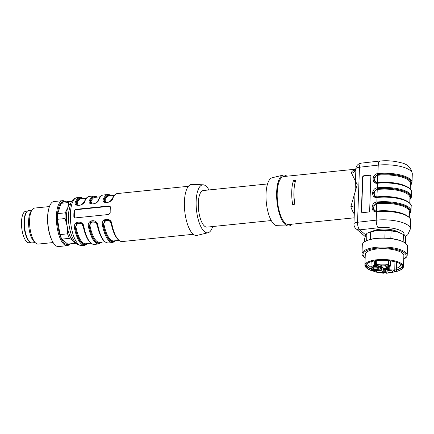<?xml version="1.0" encoding="UTF-8"?>
<svg xmlns="http://www.w3.org/2000/svg" width="434" height="434" viewBox="0 0 434 434"><rect width="100%" height="100%" fill="white"/><g stroke="black" fill="none" stroke-linecap="round" stroke-linejoin="round"><path stroke-width="0.65" d="M267.534 183.951L203.302 190.521A18.391 6.678 84.2 0 0 198.3 206.188A18.391 6.678 84.2 0 0 204.566 226.168A18.391 6.678 84.2 0 0 207.045 227.118L271.277 220.548M291.805 224.204A25.628 9.304 -95.8 0 1 288.377 226.038L277.071 225.685A24.12 8.756 -95.8 0 1 266.33 202.564A24.12 8.756 -95.8 0 1 272.167 177.745L283.169 175.108A25.628 9.304 -95.8 0 1 286.896 176.209M288.377 226.038A25.628 9.304 -95.8 0 1 276.968 201.474A25.628 9.304 -95.8 0 1 283.169 175.108M409.772 203.155L409.962 197.665A23.365 7.72 -178 0 0 377.873 189.414L377.254 189.539C373.408 190.504 373.18 196.721 377 196.819L377.613 196.808A23.365 7.72 2 0 1 405.334 200.334M409.273 217.374L409.463 211.884A23.365 7.72 -178 0 0 377.374 203.633L376.755 203.758C372.909 204.723 372.687 210.946 376.5 211.038L377.119 211.032A23.365 7.72 2 0 1 404.841 214.559M410.266 188.931L410.455 183.446A23.365 7.72 -178 0 0 378.367 175.195L377.748 175.32C373.902 176.28 373.679 182.502 377.493 182.6L378.112 182.589A23.365 7.72 2 0 1 405.833 186.115M293.498 180.566A24.12 8.756 -95.8 0 0 291.74 191.367A24.12 8.756 -95.8 0 0 292.662 204.452L294.903 204.224A24.12 8.756 -95.8 0 1 293.975 191.139A24.12 8.756 -95.8 0 1 295.733 180.332L293.498 180.566L295.212 182.025M294.784 204.24A18.391 6.678 -95.8 0 1 293.959 191.73M354.155 217.83L288.675 224.524A24.12 8.756 -95.8 0 1 277.207 192.853A24.12 8.756 -95.8 0 1 283.771 176.529L355.696 169.173M355.137 170.009A6.033 4.432 60.7 0 1 353.455 170.405L355.495 169.575M374.602 196.374L373.484 192.484L376.934 188.801L377.667 188.654L377.873 189.414M374.141 210.577L373.077 206.405L376.435 203.02L377.168 202.873A23.973 7.92 2 0 1 401.781 204.989A23.973 7.92 2 0 1 409.425 213.083M374.575 210.902L374.162 210.593M375.101 182.155L373.983 178.26L377.428 174.577L378.166 174.435L378.367 175.195M355.891 168.392L355.896 168.723A6.033 5.208 -5.6 0 1 351.583 173.28C351.339 172.152 351.963 171.191 353.455 170.405M355.961 168.018L355.891 168.37M354.285 213.967A24.12 8.756 -95.8 0 1 350.84 206.752L357.215 184.667L351.583 173.28M409.908 199.266A24.271 8.018 -178 0 0 402.926 190.846A24.271 8.018 -178 0 0 377.564 188.557L373.435 192.229L374.509 196.298L377.135 197.101M409.408 213.485A24.271 8.018 -178 0 0 402.426 205.065A24.271 8.018 -178 0 0 377.065 202.776L372.936 206.448L374.016 210.517L376.761 211.309L376.517 211.689C370.452 212.627 370.81 202.45 376.853 202.016L377.374 203.633M377.759 182.871L377.509 183.246C371.444 184.184 371.802 174.007 377.846 173.578L378.057 174.338L373.929 178.011L375.009 182.074L377.754 182.871M370.522 175.428A1.508 1.297 -51.8 0 0 369.763 175.276L364.24 175.906A1.508 1.297 -51.8 0 0 362.813 177.484L361.62 211.613A1.508 1.297 -51.8 0 0 361.956 212.535M350.84 206.752A6.033 2.973 161.4 0 1 354.513 207.463M379.848 161.03C387.15 160.363 394.039 160.895 400.522 162.636C407.298 163.851 411.22 167.605 412.3 173.898A24.874 8.219 -178 0 0 378.139 165.115L359.471 167.231A6.033 1.991 -178 0 0 355.896 168.723L354.621 204.631M374.043 210.544L376.679 211.282C384.719 210.539 392.358 211.049 399.589 212.806C408.654 214.797 411.546 219.718 410.673 220.472A24.874 8.219 -178 0 0 376.517 211.689L376.218 220.152L357.551 222.268A6.033 1.991 -178 0 0 353.938 223.96A6.033 6.033 0 0 0 356.059 228.761A6.033 5.251 -49.6 0 0 359.764 229.857A6.033 2.338 83.5 0 1 357.551 222.268L359.471 167.231A6.033 2.338 -96.5 0 1 361.207 163.141L379.81 161.03M374.537 196.325L377.179 197.058C385.218 196.32 392.851 196.83 400.088 198.582C409.154 200.579 412.04 205.494 411.172 206.253A24.874 8.219 -178 0 0 377.01 197.465L377.265 197.09L377.01 197.465C370.951 198.409 371.303 188.231 377.347 187.797A24.874 8.219 2 0 1 411.508 196.58L411.009 198.24L409.897 199.569M409.918 198.859A23.973 7.92 2 0 0 402.28 190.77A23.973 7.92 2 0 0 377.667 188.654L377.347 187.797L377.509 183.246A24.874 8.219 -178 0 1 411.665 192.029L411.508 196.58M410.39 185.351L411.508 184.021L412.007 182.361A24.874 8.219 2 0 0 377.846 173.578L378.339 163.341L378.774 161.98L379.821 161.03M369.524 175.086A1.508 1.297 128.2 0 1 370.853 176.35L369.665 210.485A1.508 1.297 128.2 0 1 368.233 212.063L362.71 212.687A1.508 1.297 128.2 0 1 361.381 211.423L362.569 177.294A1.508 1.297 128.2 0 1 364.001 175.716L369.763 175.276M377.01 197.465L376.853 202.016A24.874 8.219 2 0 1 411.009 210.799L410.515 212.459L409.398 213.794M410.673 220.472L410.38 228.935A24.874 8.219 2 0 0 376.218 220.152C376.235 223.716 376.945 226.244 378.35 227.747L359.764 229.857L365.846 235.033M398.065 232.103A14.17 4.682 -178 0 0 380.021 229.244A14.17 4.682 -178 0 0 372.719 231.219M69.353 226.933A14.17 5.143 -95.8 0 1 68.496 218.573M74.577 217.776A1.508 1.313 130.4 0 1 74.344 216.973L74.54 211.282A1.508 1.313 130.4 0 1 75.988 209.72L109.525 206.291A1.508 1.313 130.4 0 1 110.209 206.4M74.051 210.864L75.587 209.378L109.124 205.944L110.024 206.199L110.382 207.148A24.12 8.756 84.2 0 0 110.182 212.839L108.825 214.477L75.288 217.906L74.333 217.608L73.851 216.555A24.12 8.756 -95.8 0 1 74.051 210.864L74.54 211.282M77.03 205L76.303 202.532A0.602 0.467 -157.1 0 0 77.03 202.96L78.223 205.347M96.901 197.161A23.517 8.539 84.2 0 0 90.136 200.985A0.602 0.467 -157.5 0 0 89.404 200.557A24.12 8.756 -95.8 0 1 93.858 195.956L89.388 196.412C87.386 196.683 85.775 198.3 84.549 201.267A0.602 0.467 22.5 0 1 84.934 201.013C84.115 205.982 73.058 207.164 75.429 201.984A24.12 8.756 -95.8 0 1 79.883 197.383L76.948 197.687A24.12 8.756 84.2 0 0 70.688 222.571A24.12 8.756 84.2 0 0 81.858 245.677L77.963 244.754L74.48 241.293C72.63 238.543 71.176 234.968 70.107 230.579C68.648 224.4 68.165 218.275 68.664 212.204L70.623 203.438C72.055 199.998 74.165 198.078 76.948 197.687M82.927 198.588A23.517 8.539 84.2 0 0 76.162 202.412A0.602 0.467 -157.5 0 0 75.429 201.984M82.493 198.631A23.219 8.43 -95.8 0 0 76.303 202.532L76.563 204.696M91.004 203.573L90.277 201.099A0.602 0.467 -157.1 0 0 91.004 201.533L92.198 203.92M104.534 201.859C107.35 203.356 110.008 202.206 112.498 198.409C113.724 195.441 115.335 193.824 117.332 193.553A24.12 8.756 84.2 0 0 112.883 198.154C112.064 203.123 101.008 204.305 103.379 199.125A24.12 8.756 -95.8 0 1 107.833 194.524L103.357 194.985C101.361 195.251 99.749 196.868 98.523 199.841A0.602 0.467 22.5 0 1 98.909 199.586C98.089 204.555 87.033 205.732 89.404 200.557M96.467 197.204A23.219 8.43 -95.8 0 0 90.277 201.099L90.538 203.264M103.379 199.125A0.602 0.467 22.5 0 1 104.111 199.553L104.513 201.837M112.883 198.154A0.602 0.467 -157.5 0 0 112.498 198.403M114.245 195.387L109.102 195.913A22.617 8.213 84.2 0 0 104.979 200.101A0.602 0.467 22.9 0 1 104.247 199.673A23.219 8.43 -95.8 0 1 110.442 195.772M104.979 202.141L104.111 199.553A23.517 8.539 84.2 0 1 110.876 195.729M104.979 200.101L106.173 202.488M83.605 227.145L83.426 227.15C83.013 221.6 74.686 222.501 76.162 227.893A22.617 8.213 84.2 0 0 85.758 243.762L90.901 243.235M87.098 243.626A23.219 8.43 -95.8 0 1 75.407 228.127L76.162 227.893M81.614 223.477L83.621 227.215C83.084 225.279 82.406 224.02 81.576 223.445L76.688 223.255L75.266 228.013L77.301 223.304L81.825 223.749L82.314 224.221M97.579 225.713L97.4 225.723C96.988 220.174 88.661 221.074 90.136 226.467A22.617 8.213 84.2 0 0 99.728 242.335L104.876 241.809M101.068 242.199A23.219 8.43 -95.8 0 1 89.382 226.7L90.136 226.467M95.588 222.045L97.596 225.783C97.059 223.846 96.375 222.593 95.551 222.018L90.663 221.828L89.241 226.581L91.276 221.877L95.8 222.316L96.288 222.788M111.554 224.286L111.375 224.291C110.963 218.741 102.636 219.642 104.111 225.034A22.617 8.213 84.2 0 0 113.703 240.908L118.845 240.382M115.043 240.767A23.219 8.43 -95.8 0 1 103.357 225.268L104.111 225.034M109.563 220.618L111.571 224.356C111.033 222.42 110.35 221.161 109.525 220.586L104.637 220.396L103.216 225.154L105.25 220.45L109.775 220.89L110.263 221.362M115.477 240.724A23.517 8.539 84.2 0 1 103.216 225.154L102.462 225.382C100.504 218.047 111.543 216.854 111.967 224.411A24.12 8.756 84.2 0 0 122.242 241.548C117.533 241.223 113.974 235.494 111.571 224.356L111.967 224.411M101.507 242.156A23.517 8.539 84.2 0 1 89.241 226.581L88.487 226.808C86.529 219.479 97.569 218.28 97.992 225.837A24.12 8.756 84.2 0 0 108.267 242.975C103.558 242.655 99.999 236.926 97.596 225.783L97.992 225.837M87.532 243.582A23.517 8.539 84.2 0 1 75.266 228.013L74.512 228.241C72.554 220.906 83.594 219.713 84.017 227.27A24.12 8.756 84.2 0 0 94.292 244.407C89.583 244.082 86.024 238.353 83.621 227.215L84.017 227.27M212.682 226.537A24.12 8.756 -95.8 0 1 208.049 232.743L197.047 235.38A25.628 9.304 -95.8 0 1 184.412 201.805A25.628 9.304 -95.8 0 1 191.839 184.45L203.145 184.808A24.12 8.756 -95.8 0 1 208.938 189.946M208.049 232.743A24.12 8.756 -95.8 0 1 196.157 201.143A24.12 8.756 -95.8 0 1 203.145 184.808M74.719 241.635A19.601 7.118 -95.8 0 1 73.167 240.74L69.435 238.331A21.109 7.666 -95.8 0 1 67.579 233.823L67.145 226.098L65.1 218.535A21.109 7.666 -95.8 0 1 65.295 212.844L67.791 207.609L68.67 202.537A21.109 7.666 -95.8 0 1 70.726 201.354L71.458 201.75M75.955 243.132A21.109 7.666 -95.8 0 1 75.288 243.317L73.167 240.74A19.601 7.118 -95.8 0 1 67.145 226.098A19.601 7.118 -95.8 0 1 67.791 207.609A19.601 7.118 -95.8 0 1 70.775 203.085M69.435 238.331L61.856 239.107L67.709 244.092L75.288 243.317M61.856 239.107A21.109 7.666 -95.8 0 1 60 234.599L67.579 233.823M65.1 218.535L57.521 219.306A21.109 7.666 -95.8 0 1 57.717 213.62L65.295 212.844M68.67 202.537L61.096 203.313A21.109 7.666 -95.8 0 1 63.147 202.13L70.726 201.354M57.521 219.306L60 234.599M61.096 203.313L57.717 213.62M69.185 243.941A21.57 7.834 -95.8 0 1 64.72 243.458A21.57 7.834 -95.8 0 1 57.337 217.835A21.57 7.834 -95.8 0 1 64.894 201.951M69.95 243.859A22.617 8.213 -95.8 0 1 67.172 245.666A22.617 8.213 -95.8 0 1 64.123 244.499A22.617 8.213 -95.8 0 1 56.42 219.935A22.617 8.213 -95.8 0 1 62.567 200.671A22.617 8.213 -95.8 0 1 65.659 201.875M67.172 245.666L58.509 246.55A22.617 8.213 -95.8 0 1 55.46 245.384A22.617 8.213 -95.8 0 1 52.389 241.217A22.617 8.213 -95.8 0 1 48.993 208.016A22.617 8.213 -95.8 0 1 53.903 201.555L62.567 200.671M52.389 241.217L52.009 240.485A21.57 7.834 -95.8 0 1 48.771 208.814L48.993 208.016M53.143 242.552L38.203 244.082A18.092 6.57 -95.8 0 1 35.767 243.148A18.092 6.57 -95.8 0 1 35.512 242.921A18.092 6.57 -95.8 0 1 29.827 226.754A18.092 6.57 -95.8 0 1 32.121 209.768A18.092 6.57 -95.8 0 1 34.519 208.087L49.465 206.557M35.512 242.921L33.917 241.407A16.28 5.913 -95.8 0 1 28.801 226.857A16.28 5.913 -95.8 0 1 30.868 211.575L32.121 209.768M35.149 242.573L32.149 242.883A16.28 5.913 -95.8 0 1 29.957 242.042A16.28 5.913 -95.8 0 1 24.407 224.356A16.28 5.913 -95.8 0 1 28.834 210.485L31.834 210.181M387.274 265.923L388.566 266.058L387.28 265.841M382.902 265.12A2.414 0.797 -178 0 0 384.112 265.163M374.922 267.089A2.414 0.797 -178 0 0 376.132 267.127M378.817 270.404A2.414 0.797 -178 0 0 380.027 270.447M389.206 270.485A2.414 0.797 -178 0 0 390.416 270.528M380.792 266.351A2.897 0.955 2 0 1 380.596 265.89A2.897 0.955 2 0 1 383.51 265.12A2.897 0.955 2 0 1 386.363 266.091A2.897 0.955 2 0 1 384.144 267.029A2.897 0.955 2 0 1 380.792 266.351M387.307 266.188L389.119 266.107L387.318 265.955M372.806 268.315A2.897 0.955 2 0 1 372.611 267.854A2.897 0.955 2 0 1 375.524 267.089A2.897 0.955 2 0 1 378.377 268.055A2.897 0.955 2 0 1 376.159 268.993A2.897 0.955 2 0 1 372.806 268.315M373.815 266.547L374.26 266.894L376.056 266.72L375.329 266.422C376.077 266.552 376.088 266.633 375.356 266.66L373.772 266.622M375.356 266.66C376.088 266.633 376.077 266.552 375.329 266.422L375.334 266.319M374.868 266.557L375.036 266.118M374.048 266.08L374.065 266.443M376.701 271.635A2.897 0.955 2 0 1 376.506 271.169A2.897 0.955 2 0 1 379.419 270.404A2.897 0.955 2 0 1 382.273 271.369A2.897 0.955 2 0 1 380.054 272.313A2.897 0.955 2 0 1 376.701 271.635M381.171 272.937L380.992 272.53L382.164 272.742C383.271 272.769 383.472 272.628 382.766 272.308L382.197 272.281L382.918 272.601L382.305 272.661L380.575 272.427L381.182 272.693M382.663 272.292L382.918 272.601M383.206 272.585L382.766 272.308M372.112 269.736L380.764 268.852L381.057 268.467L374.96 265.874A0.602 0.434 -66.9 0 0 375.443 265.19L381.54 267.789A1.356 0.45 2 0 1 381.855 268.087L380.922 268.825M387.095 271.717A2.897 0.955 2 0 1 386.9 271.255A2.897 0.955 2 0 1 389.813 270.485A2.897 0.955 2 0 1 392.661 271.456A2.897 0.955 2 0 1 390.448 272.395A2.897 0.955 2 0 1 387.095 271.717M394.745 270.561L392.998 270.74L394.75 270.463M385.647 269.666A0.602 0.57 168.2 0 1 385.066 269.091A1.356 0.45 2 0 1 385.061 269.053A1.356 0.45 2 0 1 385.913 268.673L386.119 269.433L385.647 269.666L386.379 273.187A12.586 4.161 -178 0 0 396.622 269.78L394.772 269.97L394.924 261.8M367.88 263.031A16.508 5.452 -178 0 0 367.755 263.644A16.508 5.452 -178 0 0 370.956 267.035M384.247 269.677A16.508 5.452 -178 0 0 385.175 269.693M397.284 267.973A16.508 5.452 -178 0 0 400.756 264.794A16.508 5.452 -178 0 0 400.669 264.181M397.148 269.59A18.016 5.951 -178 0 0 402.231 265.641M366.22 264.382A18.016 5.951 -178 0 0 371.016 268.679M384.204 270.995A18.016 5.951 -178 0 0 385.452 271.017M397.012 269.872A18.543 6.125 -178 0 0 402.611 266.395M365.797 265.109A18.543 6.125 -178 0 0 371.135 268.971M384.199 271.169A18.543 6.125 -178 0 0 385.49 271.196M394.056 271.955A18.543 6.125 -178 0 0 402.709 267.111A18.543 6.125 -178 0 0 384.388 260.34A18.543 6.125 -178 0 0 365.645 265.814A18.543 6.125 -178 0 0 373.94 271.25M384.144 272.59A18.543 6.125 -178 0 0 385.783 272.617M393.746 272.069A18.695 6.174 -178 0 0 401.602 269.232A18.695 6.174 -178 0 0 397.294 262.467A18.695 6.174 -178 0 0 377.189 260.514A18.695 6.174 -178 0 0 366.6 268.011A18.695 6.174 -178 0 0 374.244 271.386M372.459 269.742L372.448 270.073A0.602 0.602 0 0 0 372.725 270.599A0.602 0.499 -57.4 0 1 372.518 270.17L372.822 269.905L373.028 270.664A12.586 4.161 -178 0 0 383.526 273.16A0.602 0.57 -11.8 0 0 384.144 272.595L384.144 272.633A18.695 6.174 -178 0 0 385.793 272.666M366.6 268.011L366.052 267.49A19.297 6.374 2 0 1 364.913 265.217A19.297 6.374 2 0 1 376.983 259.754A19.297 6.374 2 0 1 402.085 264.062A19.297 6.374 2 0 1 403.484 266.568A19.297 6.374 2 0 1 402.182 268.755L401.602 269.232M403.484 266.568L403.859 255.756A19.297 6.374 -178 0 0 377.363 248.942A19.297 6.374 -178 0 0 365.287 254.411L364.913 265.217M403.75 258.941A21.57 7.128 -178 0 0 384.822 247.96A21.57 7.128 -178 0 0 365.178 257.595M403.745 259.082A22.617 7.47 -178 0 0 407.195 255.306A22.617 7.47 -178 0 0 384.855 247.049A22.617 7.47 -178 0 0 361.994 253.727A22.617 7.47 -178 0 0 365.173 257.736M407.195 255.306L407.504 246.49A22.617 7.47 -178 0 0 403.034 241.798A22.617 7.47 -178 0 0 367.088 240.544A22.617 7.47 -178 0 0 362.303 244.912L361.994 253.727M403.034 241.798L402.215 241.412A21.57 7.128 -178 0 0 367.929 240.214L367.088 240.544M403.17 241.863L403.425 234.479A21.109 6.971 -178 0 1 405.681 236.4L405.443 243.219M403.425 234.479L397.289 231.87L391.094 230.904L390.828 238.456M391.094 230.904A21.109 6.971 -178 0 0 385.126 230.438L377.895 230.362L370.603 231.924L370.343 239.427M384.86 238L385.126 230.438M370.603 231.924A21.109 6.971 -178 0 0 368.564 232.608A21.109 6.971 -178 0 0 366.887 233.378L365.824 235.087L364.701 238.44L364.582 241.792M366.632 240.729L366.887 233.378M401.499 233.487L400.935 233.221A19.601 6.477 -178 0 0 397.289 231.87A19.601 6.477 -178 0 0 377.895 230.362A19.601 6.477 -178 0 0 369.779 232.13L368.564 232.608M30.727 242.573L29.029 242.747A15.83 5.745 -95.8 0 1 21.7 227.584A15.83 5.745 -95.8 0 1 25.807 211.249L27.505 211.076M30.076 242.145A15.83 5.745 -95.8 0 1 24.217 227.324A15.83 5.745 -95.8 0 1 26.957 211.629M26.035 234.675A14.924 5.42 -95.8 0 1 24.38 225.17L24.407 224.275M376.907 197.079L377.254 189.539L376.934 188.801M376.435 203.02L376.755 203.758L376.408 211.304M377.401 182.86L377.748 175.32L377.428 174.577M378.052 174.338L378.166 174.435A23.973 7.92 2 0 1 402.774 176.546A23.973 7.92 2 0 1 410.418 184.64M410.401 185.041A24.271 8.018 -178 0 0 403.419 176.622A24.271 8.018 -178 0 0 378.057 174.338M404.076 234.897A18.846 6.228 -178 0 0 378.35 227.747M75.587 209.378L75.988 209.72M109.124 205.944L109.525 206.291M73.851 216.555L74.344 216.973M86.295 198.246L81.153 198.772A22.617 8.213 84.2 0 0 77.03 202.96M89.388 196.412A24.12 8.756 84.2 0 0 84.934 201.013M100.27 196.814L95.127 197.34A22.617 8.213 84.2 0 0 91.004 201.533M103.357 194.985A24.12 8.756 84.2 0 0 98.909 199.586M86.99 237.843A22.617 8.213 -95.8 0 1 83.426 227.15M100.965 236.416A22.617 8.213 -95.8 0 1 97.4 225.723M114.939 234.984A22.617 8.213 -95.8 0 1 111.375 224.291M115.829 240.686L112.742 242.519A24.12 8.756 -95.8 0 1 102.462 225.382M101.854 242.118L98.768 243.951A24.12 8.756 -95.8 0 1 88.487 226.808M87.88 243.545L84.793 245.378A24.12 8.756 -95.8 0 1 74.512 228.241M386.965 268.082L386.792 268.125A0.602 0.526 -49.6 0 0 387.372 267.501L387.34 267.669M385.924 268.255L385.913 268.673L388.669 268.603A0.602 0.526 130.4 0 1 388.088 269.232L386.119 269.433M387.936 267.018L387.882 268.467L388.468 269.552A0.602 0.526 130.4 0 0 389.043 268.923L389.77 269.102L389.77 269.872A1.356 0.45 2 0 1 388.468 269.552M383.526 273.16L382.869 270.008A0.602 0.57 -11.8 0 0 383.488 269.443L384.144 272.612L384.291 268.353M372.833 269.704L381.627 269.004L381.833 269.764L373.028 270.664A0.602 0.499 -57.4 0 1 372.725 270.599C375.182 272.069 378.779 272.932 383.515 273.192A0.602 0.602 0 0 0 384.144 272.612L384.296 268.353M382.869 270.008L381.833 269.764M381.643 268.57L381.627 269.004A1.356 0.45 2 0 1 383.488 269.443L383.537 268.125M380.764 268.852L372.041 269.78A0.602 0.602 0 0 1 371.509 269.563A0.602 0.548 -39.1 0 0 371.96 269.753A12.586 4.161 -178 0 1 374.96 265.874A0.602 0.418 72.4 0 1 374.542 265.152L375.443 265.19L375.6 260.763M381.057 268.467A0.602 0.434 -66.9 0 0 381.54 267.789L381.557 267.284M376.717 260.617L376.712 264.876A0.602 0.434 -66.9 0 0 376.94 265.32L383.743 268.217A0.602 0.434 -66.9 0 0 383.96 268.228L386.792 268.125L386.374 267.773A0.602 0.526 -49.6 0 0 386.933 267.284M376.983 260.59L376.571 264.745A0.602 0.602 0 0 0 376.94 265.32A0.602 0.434 -66.9 0 0 377.157 265.331L383.96 268.228M389.862 266.509L389.77 269.102L396.416 269.02L396.622 269.78A0.602 0.57 15.2 0 0 397.219 269.373C396.909 271.353 393.307 272.633 386.417 273.219L386.379 273.187A0.602 0.57 168.2 0 1 385.81 272.736A0.602 0.602 0 0 0 386.417 273.219L386.455 273.181M394.772 269.97L389.77 269.872M387.074 267.246L387.372 267.501L387.383 267.165M388.728 266.807L388.669 268.603L389.043 268.923L389.124 266.704M386.374 267.773A1.356 0.45 2 0 1 386.727 267.279A0.602 0.385 75.1 0 0 387.047 267.198M386.727 267.279L389.716 266.481A0.602 0.385 75.1 0 0 390.09 266.302M388.945 260.688L388.81 264.594A0.602 0.526 -49.6 0 1 388.235 265.223A12.586 4.161 -178 0 0 377.157 265.331A0.602 0.32 79.4 0 1 376.842 264.588A13.194 4.356 2 0 1 388.452 264.469L388.235 265.223L389.716 266.481A0.602 0.526 -49.6 0 0 390.296 265.858L390.264 266.026M388.587 260.644L388.452 264.469L390.296 265.858L390.47 260.894M385.066 269.02L385.81 272.736M371.509 269.563L370.924 267.99A13.194 4.356 2 0 1 374.542 265.152L374.694 260.899M397.24 269.216L397.24 269.232A0.602 0.602 0 0 1 397.219 269.373A0.602 0.57 15.2 0 0 397.24 269.248L396.416 269.02L396.649 262.315M355.207 169.971L355.902 168.397A6.033 6.033 0 0 1 361.229 163.141M374.9 196.58L374.629 196.363M374.141 210.593L374.434 210.821M354.616 204.636L353.938 223.96M377.678 182.839C385.712 182.101 393.35 182.606 400.582 184.363C409.653 186.354 412.539 191.275 411.665 192.029M375.036 182.101L377.672 182.839M411.172 206.253L411.009 210.799M412.3 173.898L412.007 182.361M365.26 236.595L356.059 228.761M405.681 236.411L407.754 234.751L410.38 228.935M84.549 201.267C82.059 205.065 79.406 206.215 76.585 204.712M83.279 198.555L81.793 197.671L79.883 197.383M98.523 199.841C96.033 203.633 93.375 204.783 90.56 203.286M97.254 197.123L95.768 196.244L93.858 195.956M111.229 195.696L109.742 194.812L107.833 194.524M188.41 186.284L117.332 193.553M193.32 234.279L122.242 241.548M112.742 242.519L108.267 242.975M98.768 243.951L94.292 244.407M84.793 245.378L81.858 245.677M383.743 268.217L386.873 268.158A0.602 0.602 0 0 0 387.416 267.577L387.432 267.154M375.947 266.004L375.931 266.574M382.967 271.988L382.945 272.552M386.9 267.046L389.889 266.498A0.602 0.602 0 0 0 390.34 265.939L390.513 260.899M381.882 267.42L381.855 268.087M371.146 261.697L370.924 267.99"/></g></svg>
